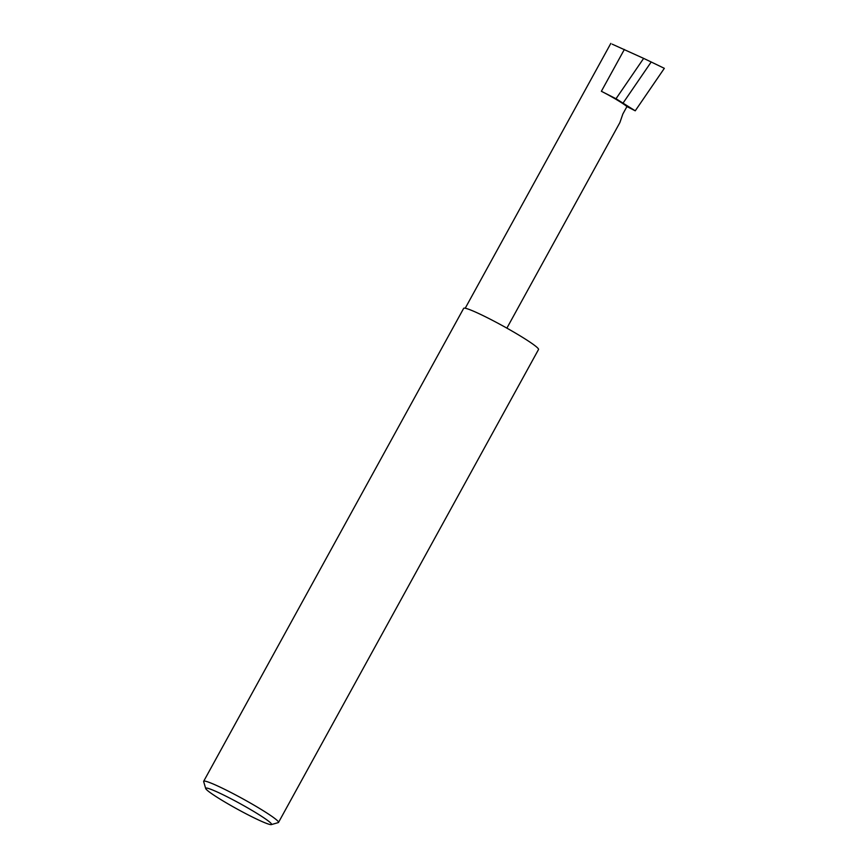 <?xml version="1.0" encoding="UTF-8"?>
<svg xmlns="http://www.w3.org/2000/svg" width="868" height="868" viewBox="0 0 868 868"><rect width="100%" height="100%" fill="white"/><g stroke="black" fill="none" stroke-linecap="round" stroke-linejoin="round"><path stroke-width="1.3" d="M626.935 106.569A23.045 1.888 -151.2 0 0 601.372 91.281L616.009 98.735L635.246 110.811L626.935 106.569L622.833 114.033L619.882 122.572L506.879 328.137M207.354 790.401A37.584 3.081 -151.2 0 0 241.836 811.569A37.584 3.081 -151.2 0 0 271.337 824.6A37.584 3.081 -151.2 0 0 269.915 822.267A37.584 3.081 -151.2 0 0 232.754 799.678A37.584 3.081 -151.2 0 0 205.694 788.513A37.584 3.081 -151.2 0 0 207.354 790.401M205.694 788.513L203.665 781.601A42.706 3.505 28.8 0 1 203.676 781.287A42.706 3.505 28.8 0 1 235.933 795.099A42.706 3.505 28.8 0 1 276.642 819.967A42.706 3.505 28.8 0 1 278.519 822.43A42.706 3.505 28.8 0 1 278.259 822.614L271.337 824.6M203.676 781.287L463.675 308.346A42.706 3.505 28.8 0 1 495.932 322.158A42.706 3.505 28.8 0 1 536.641 347.026A42.706 3.505 28.8 0 1 538.518 349.5L278.519 822.43M616.009 98.735L643.644 58.384L651.195 61.986L623.115 102.988M651.195 61.986L664.335 68.333L635.246 110.811M612.157 44.149L643.644 58.384M601.372 91.281L624.363 49.454M610.822 43.4L465.226 308.227"/></g></svg>
